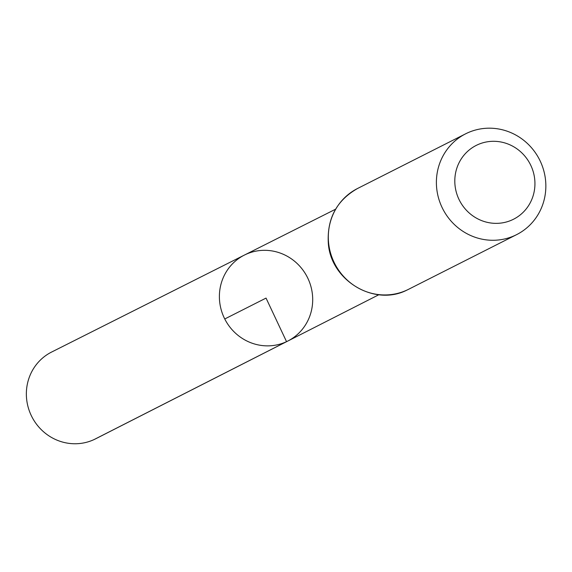 <?xml version="1.0" encoding="UTF-8"?>
<svg xmlns="http://www.w3.org/2000/svg" width="572" height="572" viewBox="0 0 572 572"><rect width="100%" height="100%" fill="white"/><g stroke="black" fill="none" stroke-linecap="round" stroke-linejoin="round"><path stroke-width="0.86" d="M286.543 341.663A48.155 46.268 -116.8 0 1 224.417 318.289A48.155 46.268 -116.8 0 1 244.394 255.076A48.155 46.268 -116.8 0 1 307.328 277.205A48.155 46.268 -116.8 0 1 287.866 341.019A48.155 46.268 -116.8 0 1 286.543 341.663A48.155 46.268 -116.8 0 1 224.417 318.289A48.155 46.268 -116.8 0 1 244.394 255.076L51.623 352.045A48.641 46.732 -116.8 0 0 31.439 415.901A48.641 46.732 -116.8 0 0 94.194 439.511A48.641 46.732 -116.8 0 0 95.531 438.86L287.866 341.019A48.155 46.268 -116.8 0 1 286.543 341.663M512.476 219.748A41.348 39.725 -116.8 0 1 454.897 178.207A41.348 39.725 -116.8 0 1 517.238 149.049A41.348 39.725 -116.8 0 1 512.476 219.748M515.179 235.342A56.492 54.276 -116.8 0 1 442.32 207.979A56.492 54.276 -116.8 0 1 465.622 133.819A56.492 54.276 -116.8 0 1 539.553 159.731A56.492 54.276 -116.8 0 1 516.623 234.634A56.492 54.276 -116.8 0 1 515.179 235.342M224.753 318.976L266.044 298.091L286.543 341.663L94.194 439.511M516.623 234.634L408.544 289.31A56.492 54.276 -116.8 0 1 407.092 290.018A56.492 54.276 -116.8 0 1 334.241 262.655A56.492 54.276 -116.8 0 1 357.543 188.495C336.758 200.336 327.005 218.49 328.299 242.978C330.494 280.437 374.467 306.885 407.071 290.025L407.121 290.004M335.607 209.195L244.394 255.076M378.871 294.723L287.866 341.019M465.622 133.819L357.543 188.495"/></g></svg>
